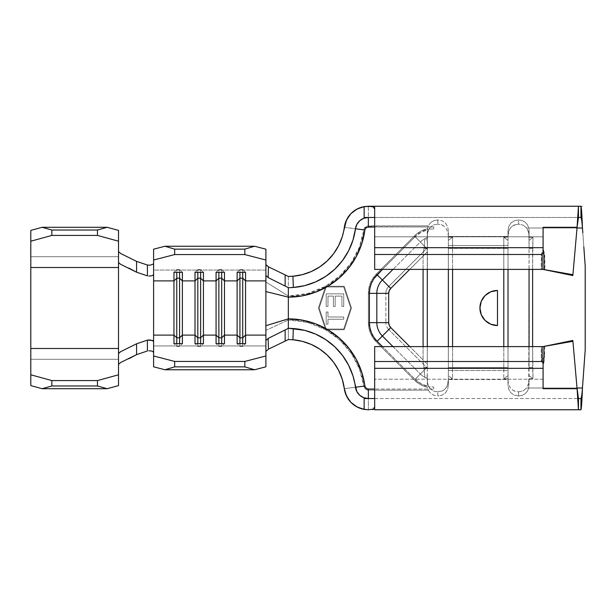 <?xml version="1.0" encoding="UTF-8"?>
<svg xmlns="http://www.w3.org/2000/svg" width="616" height="616" viewBox="0 0 616 616"><rect width="100%" height="100%" fill="white"/><g stroke="black" fill="none" stroke-linecap="round" stroke-linejoin="round"><path stroke-width="0.46" stroke-dasharray="3.08 2.31" d="M288.465 328.282L288.342 328.351A67.706 67.706 0 0 1 293.308 328.536A67.706 67.706 0 0 0 288.342 328.351M292.947 339.77A56.479 56.479 0 0 0 290.991 339.639A56.479 56.479 0 0 1 292.931 339.77L289.743 339.593M288.342 339.578L288.342 319.966A76.091 76.091 0 0 1 363.779 386.132L344.329 388.688L363.779 386.132L359.482 369.069L351.382 353.445L339.901 340.101L325.671 329.752L344.228 329.752L351.482 308L344.228 286.248L325.671 286.248L339.901 275.899L351.382 262.555L359.482 246.931L364.279 228.297L366.728 226.149L428.312 225.856L427.466 228.721L420.405 231.454L414.368 236.013L376.368 274.012L372.965 278.155L370.439 282.89L368.876 288.026L368.353 293.362L368.353 322.638L368.876 327.974L370.439 333.11L372.965 337.845L376.368 341.988L414.368 379.987L420.412 384.553L427.481 387.279L428.351 390.144L368.353 390.144L365.311 388.996L363.779 386.132A4.612 4.612 0 0 0 368.353 390.144L428.351 390.144L430.245 392.885L432.925 394.833L436.182 395.857L432.925 394.833L430.245 392.885L428.351 390.144L427.481 387.279A27.366 27.366 0 0 1 414.368 379.987A27.366 27.366 0 0 0 427.473 387.279L427.481 387.279A27.366 27.366 0 0 1 414.368 379.987L426.757 367.59A9.841 9.841 0 0 0 427.304 368.099L427.304 346.6L427.304 367.644L423.916 367.644L423.092 359.929L423.092 346.6L423.092 359.929L409.755 346.6L423.092 359.929L423.916 367.644L427.304 367.644L427.304 375.598L424.824 377.477L425.656 377.716A18.888 18.888 0 0 0 427.304 378.401L425.656 377.716A18.888 18.888 0 0 0 427.304 378.401L427.55 382.944L428.721 386.486L421.367 383.891L415.099 379.256L382.444 346.6L415.099 379.256L420.358 373.989A18.888 18.888 0 0 0 424.817 377.292L424.293 370.054L420.358 373.989A18.888 18.888 0 0 0 424.817 377.292L423.916 367.644L424.293 370.054L415.099 379.256A26.334 26.334 0 0 0 428.721 386.486L427.55 382.944L427.304 379.687L427.304 385.223L427.304 368.099A9.841 9.841 0 0 1 426.757 367.59L414.368 379.987L376.368 341.988A27.366 27.366 0 0 1 368.353 322.638A27.366 27.366 0 0 0 376.368 341.988A27.366 27.366 0 0 1 368.353 322.638L385.878 322.638A9.841 9.841 0 0 0 388.758 329.599L376.368 341.988L414.368 379.987L376.368 341.988L388.758 329.599L426.757 367.59L427.304 367.051L426.757 367.59L388.758 329.599L390.76 327.596L389.235 325.325L388.704 322.638L388.704 293.362L389.235 290.675L390.76 288.404L427.304 251.859L427.304 367.051L427.304 364.141L390.76 327.596L388.758 329.599A9.841 9.841 0 0 1 385.878 322.638L368.353 322.638L368.353 293.362L385.878 293.362L385.878 322.638L388.704 322.638L385.878 322.638L385.878 293.362L368.353 293.362A27.366 27.366 0 0 1 376.368 274.012A27.366 27.366 0 0 0 368.353 293.362A27.366 27.366 0 0 1 376.368 274.012L388.758 286.401A9.841 9.841 0 0 0 385.878 293.362L388.704 293.362L385.878 293.362A9.841 9.841 0 0 1 388.758 286.401L376.368 274.012L414.368 236.013L376.368 274.012L414.368 236.013L426.757 248.41L388.758 286.401L390.76 288.404L388.758 286.401L426.757 248.41L414.368 236.013A27.366 27.366 0 0 1 427.466 228.721A27.366 27.366 0 0 0 414.368 236.013A27.366 27.366 0 0 1 427.458 228.721L427.304 364.141L390.76 327.596A7.015 7.015 0 0 1 388.704 322.638L388.704 293.362A7.015 7.015 0 0 1 390.76 288.404L427.304 251.859L427.304 248.949L426.757 248.41L427.304 248.949L427.304 247.901A9.841 9.841 0 0 0 426.757 248.41A9.841 9.841 0 0 1 427.304 247.901L427.304 230.692L427.304 236.282L427.458 228.721L428.312 225.856L368.353 225.856L368.353 206.26L368.353 225.856A4.612 4.612 0 0 0 363.779 229.868A76.091 76.091 0 0 1 325.671 286.248L318.418 308L325.671 329.752L307.638 322.453L288.342 319.966L288.388 339.555M292.908 276.238A56.479 56.479 0 0 1 292.269 276.284M288.342 287.649A67.706 67.706 0 0 0 291.468 287.58A67.706 67.706 0 0 1 288.342 287.649L288.465 287.718M30.8 273.265L30.8 230.399L30.8 256.703L118.518 256.703L118.518 385.601L118.518 353.53L118.518 364.349L118.518 359.297L30.8 359.297L30.8 256.703L118.518 256.703L118.518 359.297L30.8 359.297L30.8 385.601L30.8 342.735M118.518 251.651L118.518 230.399L118.518 251.651L120.59 253.476M118.518 334.111L118.518 348.494M153.607 263.471L153.607 352.529L153.607 270.054L265.896 270.054L265.896 345.946L153.607 345.946L265.896 345.946L265.896 351.42L265.896 340.494L265.896 366.813L265.896 330.376L288.342 319.966L265.896 330.376L265.896 281.997L288.342 296.034L288.342 319.966L288.342 296.034L265.896 281.997L265.896 270.054L153.607 270.054L153.607 249.187L153.607 263.471M153.607 366.813L153.607 352.529L153.607 366.813M326.18 286.948L343.72 286.948L350.743 308L343.72 329.052L326.18 329.052L319.157 308L326.18 286.948L319.157 308L326.18 329.052L343.72 329.052L350.743 308L343.72 286.948L326.18 286.948L326.673 286.948L326.18 286.948L319.157 308L326.18 286.948M343.72 316.978L327.981 316.978L327.981 312.027L326.18 312.027L326.18 324.17L327.981 324.17L327.981 319.227L343.72 319.227L343.72 316.978L343.72 319.227L327.981 319.227L327.981 324.17L326.18 324.17L326.18 312.027L327.981 312.027L327.981 316.978L327.981 312.027L326.18 312.027L326.18 324.17L327.981 324.17L327.981 319.227L343.72 319.227L343.72 316.978L327.981 316.978L343.72 316.978L327.981 316.978L327.981 312.027L326.18 312.027L326.18 324.17L327.981 324.17L327.981 319.227L343.72 319.227L343.72 316.978M343.72 306.445L343.72 293.855L326.18 293.855L326.18 306.445L327.981 306.445L327.981 296.103L333.379 296.103L333.379 306.445L335.173 306.445L335.173 296.103L341.926 296.103L341.926 306.445L343.72 306.445L341.926 306.445L341.926 296.103L335.173 296.103L335.173 306.445L333.379 306.445L333.379 296.103L327.981 296.103L327.981 306.445L326.18 306.445L326.18 293.855L343.72 293.855L326.18 293.855L326.18 306.445L327.981 306.445L327.981 296.103L333.379 296.103L333.379 306.445L335.173 306.445L335.173 296.103L341.926 296.103L341.926 306.445L343.72 306.445L343.72 293.855L343.72 306.445L343.72 293.855L326.18 293.855L326.18 306.445L327.981 306.445L327.981 296.103L333.379 296.103L333.379 306.445L335.173 306.445L335.173 296.103L341.926 296.103L341.926 306.445L343.72 306.445M153.607 335.104L153.607 308M265.896 264.58L265.896 249.187L265.896 264.58M268.476 349.149L265.896 351.42M266.566 265.673L268.476 266.851M288.342 276.422L288.342 296.034L307.638 293.547L325.671 286.248A76.091 76.091 0 0 1 288.342 296.034L288.342 276.422M544.721 346.261L544.629 355.863L544.721 346.261M544.636 355.94L541.318 361.523L541.21 346.6L543.027 346.6L374.667 346.6L541.21 346.6L541.318 361.523L374.667 361.523L374.667 346.6L374.667 361.523L541.318 361.523L544.205 356.733M374.667 254.477L374.667 269.4L543.096 269.4L541.21 269.4L541.318 254.477L543.166 248.841L541.318 254.477L541.21 269.4L374.667 269.4L374.667 254.477L541.318 254.477L374.667 254.477L374.667 236.806L543.096 236.806L543.096 227.296L577.077 227.296L576.23 236.921M543.212 248.81C544.798 255.84 545.299 262.816 544.721 269.739L544.659 254.054L543.096 248.864L543.096 227.296L577.077 227.296L575.952 240.086M543.605 363.063L543.874 361.523M543.096 252.29L543.866 254.316M575.398 246.492L576.068 238.792M572.88 275.267L573.927 263.294M368.168 217.471L374.667 217.471L374.667 206.245L580.965 206.245L374.667 206.245L374.667 217.471L374.667 206.245L374.667 217.471L578.47 217.471L374.667 217.471L374.667 236.806L543.096 236.806L543.166 248.841M543.096 386.455L543.096 377.477M374.667 398.529L578.47 398.529L374.667 398.529L374.667 409.755L374.667 361.523L374.667 398.529L368.168 398.529M543.096 379.194L374.667 379.194L543.096 379.194L543.096 379.818L543.096 376.592L543.096 379.194M543.096 380.557L543.096 383.468L543.096 380.557M543.096 388.704L543.096 383.468L543.096 388.704L577.077 388.704L543.096 388.704M543.096 374.266L543.096 371.71L543.096 374.266M543.096 368.26L543.096 361.523L543.096 368.26M544.69 355.917L543.096 361.523L544.629 355.863M437.83 391.861L443.204 390.452L445.383 388.704L446.97 386.394L448.125 382.621L448.356 378.786L452.567 378.786L448.356 378.786L448.356 375.598L452.567 378.786L452.567 367.652L452.567 378.786L448.356 375.598L448.356 367.644L503.796 367.652L452.567 367.652L452.567 346.6L452.567 367.644L448.356 367.644L448.356 248.348L508.007 248.348L508.007 269.4L508.007 230.73L508.007 367.652L448.356 367.652L448.356 230.73L448.356 248.356L508.007 248.348L508.007 367.652L448.356 367.652L448.356 385.185L448.356 346.6L448.356 385.185L447.64 389.343L445.414 392.877L441.957 395.187L437.83 395.973L437.83 391.861L433.926 391.152L430.599 389.035L433.718 389.035L374.667 389.035L430.599 389.035L433.926 391.152L437.83 391.861L437.83 395.973L441.957 395.187L445.414 392.877L447.64 389.343L448.356 385.185L448.356 378.778L447.609 384.815L446.315 387.518L444.49 389.551L442.018 391.037L438.838 391.815M452.567 248.348L452.567 269.4L452.567 248.356L503.796 248.348L448.356 248.356L448.356 269.4L448.356 240.402L452.567 237.214L452.567 248.348L448.356 248.356L448.356 230.73L447.64 226.58L445.422 223.046L441.965 220.736L437.83 219.95L434.349 220.497L431.262 222.13L428.952 224.678L431.262 222.13L434.349 220.497L437.83 219.95L437.83 224.101L433.895 224.817L430.561 226.965L374.667 226.965L433.718 226.965L430.561 226.965L433.895 224.817L437.83 224.101L437.83 219.95L441.965 220.736L445.422 223.046L447.64 226.58L448.356 230.73L448.356 237.214L452.567 237.214L452.567 248.348M503.796 367.652L503.796 346.6L503.796 367.644L508.007 367.644L508.007 385.185L508.007 346.6L508.007 367.644L503.796 367.644L503.796 378.786L503.796 367.652M529.059 237.214L529.059 248.356L529.059 237.214L532.979 237.43L529.059 237.214L529.059 230.73L529.059 237.206L528.782 233.064L526.711 227.997L523.084 225.086L526.711 227.997L577.015 227.997L526.711 227.997L528.767 233.01L529.059 237.206L529.059 230.761L529.059 245.522L528.767 227.997L582.459 227.997L528.767 227.997L527.442 224.732L525.109 222.137L522.022 220.505L518.533 219.95L514.399 220.736L510.941 223.038L508.724 226.573L508.007 230.73L508.007 248.348L503.796 248.356L508.007 248.356L508.007 240.402L503.796 237.214L503.796 269.4L503.796 237.214L508.007 237.214L508.007 236.475L448.348 236.475L447.886 232.117L445.376 227.25L441.942 224.894L437.83 224.101L441.279 224.648L444.352 226.295M497.482 325.541L490.767 324.209L485.069 320.405L481.273 314.714L485.069 320.405L490.767 324.209L497.482 325.541L497.482 290.459L490.767 291.791L485.069 295.595L490.767 291.791L485.069 295.595L481.273 301.286L479.933 308L481.273 314.714L485.069 320.405L490.767 324.209L497.482 325.541L497.482 290.459L490.767 291.791L497.482 290.459M508.007 378.786L508.007 367.644L508.007 370.478L448.356 370.478L508.007 370.478L508.007 385.185L508.716 389.335L510.941 392.877L514.399 395.179L518.533 395.973L518.533 391.861L513.79 390.783L510.117 387.633L508.346 383.244L508.007 379.525L448.348 379.525L508.007 379.525L508.007 378.786L503.796 378.786L508.007 378.778L508.007 385.185L508.716 389.335L510.941 392.877L514.399 395.179L518.533 395.973L522.006 395.426L525.094 393.793L527.412 391.237L528.744 388.003L529.059 378.778L528.782 382.898L526.68 388.003L523.069 390.883L518.533 391.861L518.533 395.973L522.006 395.426L525.094 393.793L527.412 391.237L528.744 388.003L582.459 388.003L528.744 388.003L529.059 248.348L529.059 367.652L532.617 367.644L533.033 378.609L529.059 378.786L528.836 382.551M427.304 248.356L427.304 237.599A18.888 18.888 0 0 0 425.656 238.284L424.817 238.708A18.888 18.888 0 0 0 420.358 242.011L392.97 269.4L420.358 242.011L415.099 236.744A26.334 26.334 0 0 1 428.697 229.514L427.55 233.048L427.304 236.282L427.55 233.048L428.967 229.036L433.718 229.036L433.718 226.965L433.718 229.036L428.967 229.036L430.561 226.965L428.697 229.514L421.359 232.117L415.099 236.744L420.358 242.011A18.888 18.888 0 0 1 424.817 238.708L424.293 245.946L424.824 238.523L427.304 240.402L427.304 237.599A18.888 18.888 0 0 0 425.656 238.284L427.304 237.884L424.824 238.523L427.304 240.402L427.304 269.4L427.304 248.356L423.916 248.356L424.293 245.946L423.916 248.356L427.304 248.356M423.092 269.4L423.092 256.071L409.755 269.4L423.092 256.071L423.916 248.356L423.092 256.071L423.092 269.4M518.533 224.101L518.533 219.95L518.533 224.101L523.084 225.086L518.533 224.101L513.151 225.518L510.964 227.273L509.378 229.591L508.231 233.372L508.007 236.475L448.348 236.475L448.356 240.402L452.567 237.214L448.356 237.214M368.353 217.471L580.965 217.471L368.353 217.471M433.718 389.035L433.718 386.964L428.99 386.964L428.721 386.486L428.99 386.964L433.718 386.964L433.718 389.035M382.444 269.4L415.099 236.744L382.444 269.4M529.059 378.786L533.033 378.609L529.059 375.598L533.033 378.609L532.617 346.6L532.617 367.644L529.059 367.644L529.059 346.6L529.059 385.154M532.979 237.43L532.617 269.4L532.617 248.356L529.059 248.356L532.617 248.356L532.979 237.43L529.059 240.402L532.979 237.43M526.68 388.003L577.015 388.003L526.68 388.003L523.069 390.883L518.533 391.861L515.076 391.314L512.012 389.666M529.059 230.769L528.767 227.997L527.442 224.732L525.109 222.137L522.022 220.505L518.533 219.95L514.399 220.736L510.941 223.038L508.724 226.573L508.007 230.73L508.007 237.206L508.739 231.177L510.025 228.459L511.85 226.426L514.314 224.94L517.486 224.155M368.353 398.529L364.141 398.529M508.007 245.522L448.356 245.522L508.007 245.522M368.353 409.755L368.353 390.144L368.353 409.74L582.459 409.755M580.965 409.755L374.667 409.755L580.965 409.755M374.667 217.471L374.667 236.806M374.667 248.618L374.667 252.206M374.667 368.322L374.667 379.194L374.667 368.322M374.667 363.794L374.667 367.382M392.97 346.6L420.358 373.989L392.97 346.6M368.353 322.638L368.353 293.362L368.353 322.638M585.2 350.104L585.2 265.896L585.2 350.134L582.736 384.168M582.459 227.997L585.2 265.896L582.459 227.997M584.392 361.307L583.829 369.053M583.144 378.509L582.459 388.003M584.037 249.788L583.829 246.947M503.796 237.214L508.007 240.402L508.007 237.214L503.796 237.214M508.007 375.598L503.796 378.786L508.007 375.598M430.599 389.035L428.99 386.964L430.599 389.035M427.304 378.116L427.304 375.598L424.824 377.477L427.304 378.116M490.767 291.791L485.069 295.595A17.541 17.541 0 0 0 479.933 308C479.91 303.418 481.627 299.276 485.069 295.595L481.273 301.286L479.933 308L481.273 314.714M490.767 324.209L485.069 320.405A17.541 17.541 0 0 0 485.077 320.405C481.627 316.724 479.91 312.582 479.933 308M344.329 227.312L363.779 229.868L344.329 227.312M574.235 259.76L573.973 262.747M572.926 274.705L572.849 275.552M543.905 346.6L544.675 346.269M577 387.857L576.291 379.756M576.145 378.039L575.914 375.467M575.028 365.365L577.077 388.704M572.88 340.733L573.92 352.675M576.068 377.208L576.006 376.538M574.243 356.348L573.981 353.338M572.926 341.295L572.849 340.448M371.009 206.391L373.042 206.807M203.434 272.318L200.631 269.608L200.631 272.318L200.631 269.608L197.821 269.608L197.821 272.318L197.821 269.608L195.018 272.318L197.821 269.608L200.631 269.608L203.434 272.318M200.631 346.392L200.631 343.682L200.631 346.392L197.821 346.392L197.821 343.682L197.821 346.392L195.018 343.682L197.821 346.392L200.631 346.392L203.434 343.682L200.631 346.392M182.382 272.318L179.579 269.608L179.579 272.318L179.579 269.608L176.769 269.608L176.769 272.318L176.769 269.608L173.958 272.318L176.769 269.608L179.579 269.608L182.382 272.318M179.579 346.392L179.579 343.682L179.579 346.392L176.769 346.392L176.769 343.682L176.769 346.392L173.958 343.682L176.769 346.392L179.579 346.392L182.382 343.682L179.579 346.392M224.486 272.318L221.683 269.608L221.683 272.318L221.683 269.608L218.873 269.608L218.873 272.318L218.873 269.608L216.07 272.318L218.873 269.608L221.683 269.608L224.486 272.318M221.683 346.392L221.683 343.682L221.683 346.392L218.873 346.392L218.873 343.682L218.873 346.392L216.07 343.682L218.873 346.392L221.683 346.392L224.486 343.682L221.683 346.392M245.545 272.318L242.735 269.608L242.735 272.318L242.735 269.608L239.924 269.608L239.924 272.318L239.924 269.608L237.121 272.318L239.924 269.608L242.735 269.608L245.545 272.318M242.735 346.392L242.735 343.682L242.735 346.392L239.924 346.392L239.924 343.682L239.924 346.392L237.121 343.682L239.924 346.392L242.735 346.392L245.545 343.682L242.735 346.392M344.228 329.752L325.671 329.752L344.228 329.752L351.482 308L344.228 329.752L325.671 329.752L318.418 308L325.671 286.248L344.228 286.248L351.482 308L344.228 286.248L325.671 286.248L318.418 308L325.671 329.752L318.418 308L325.671 286.248L344.228 286.248L351.482 308L344.228 329.752M350.743 308L343.72 286.948L350.743 308L343.72 329.052L326.673 329.052L343.72 329.052L350.743 308M343.72 286.948L326.673 286.948L343.72 286.948M319.157 308L326.18 329.052L319.157 308M326.18 329.052L326.673 329.052L326.18 329.052M374.667 206.245L582.459 206.245"/><path stroke-width="0.92" d="M368.353 409.755C355.116 408.693 347.108 401.671 344.329 388.688A24.224 24.224 0 0 0 364.141 409.386L368.353 409.755L373.057 409.193L374.667 407.037L373.057 409.193L368.353 409.755L364.141 409.386L364.141 398.529L364.141 409.386L356.926 406.891L350.851 402.279L346.508 396.003L344.329 388.688A56.479 56.479 0 0 0 292.947 339.77L293.308 328.536L288.465 328.282L304.712 330.361L315.638 334.103L325.772 339.647L334.819 346.831L342.511 355.447L348.625 365.25L352.983 375.945L356.887 391.653L359.783 395.303L363.771 397.697L368.353 398.529L368.353 389.035L374.667 389.035L368.353 389.035L368.353 398.529L364.141 398.529L368.168 398.529M290.991 339.639A56.479 56.479 0 0 0 288.342 339.578L288.342 339.578A56.479 56.479 0 0 1 290.991 339.639M285.693 286.325L288.465 287.718L289.836 287.649L288.465 287.718L268.122 277.562L285.131 286.047L285.154 274.89L288.342 276.422A56.479 56.479 0 0 0 292.238 276.284A56.479 56.479 0 0 1 288.342 276.422L292.947 276.23A56.479 56.479 0 0 1 292.908 276.238M355.463 228.775L364.872 230.014A77.192 77.192 0 0 1 288.342 297.143L288.342 287.649L288.342 297.143L265.896 291.568L265.896 335.104L245.545 335.104L245.545 280.896L265.896 280.896L265.896 260.029L244.837 254.562L174.667 254.562L153.607 260.029L153.607 274.312L153.014 275.206L151.305 275.891L148.733 276.045L151.305 275.891L153.014 275.206L153.607 274.312L153.607 276.453L153.607 260.029L174.667 254.562L244.837 254.562L244.837 249.141L174.667 249.141L174.667 254.562L174.667 249.141L244.837 249.141L254.562 246.246L164.942 246.246L174.667 249.141L164.942 246.246L254.562 246.246L265.896 249.187L265.896 291.568L288.342 297.143L288.342 308L288.342 297.143L302.156 295.896L315.531 292.192L328.028 286.155L339.239 277.978L348.81 267.929L356.418 256.325L361.831 243.551L364.872 230.014L355.463 228.775L352.983 240.055L348.625 250.75L342.511 260.553L334.819 269.169L325.772 276.353L315.638 281.897L304.712 285.639L293.308 287.464A67.706 67.706 0 0 0 355.463 228.775A12.998 12.998 0 0 1 368.353 217.471L363.771 218.303L359.783 220.697L356.887 224.347L355.463 228.775M288.342 276.422L292.947 276.23L293.308 287.464L289.836 287.649L293.308 287.464A67.706 67.706 0 0 1 291.468 287.58A67.706 67.706 0 0 0 293.308 287.464L292.947 276.23L302.394 274.644L311.434 271.479L319.812 266.836L327.281 260.845L333.633 253.677L338.685 245.538L342.28 236.667L346.508 219.997L350.851 213.721L356.926 209.109L364.141 206.614L364.141 217.471L368.353 217.471L368.353 226.965L368.353 217.471L364.141 217.471L364.141 206.614L368.353 206.26L373.042 206.807L374.667 208.963L373.042 206.807M120.59 253.476L136.598 261.384L136.559 272.195L120.605 264.303L118.518 262.478L118.518 241.203L97.467 235.428L51.852 235.428L97.467 235.428L97.467 230.03L51.852 230.03L97.467 230.03L107.192 227.296L42.127 227.296L107.192 227.296L118.518 230.399L107.192 227.296L97.467 230.03L97.467 235.428L118.518 241.203L118.518 230.399L118.518 348.494L30.8 348.494L118.518 348.494L118.518 385.601L118.518 374.798L97.467 380.572L51.852 380.572L30.8 374.798L30.8 241.203L51.852 235.428L51.852 230.03L42.127 227.296L30.8 230.399L30.8 267.506L118.518 267.506L30.8 267.506L30.8 273.265M136.036 261.13L120.828 253.584L118.518 251.667M118.518 348.494L118.518 374.798L97.467 380.572L97.467 385.97L51.852 385.97L51.852 380.572L97.467 380.572L97.467 385.97L107.192 388.704L42.127 388.704L51.852 385.97L97.467 385.97L107.192 388.704L118.518 385.601L107.192 388.704L42.127 388.704L30.8 385.601L42.127 388.704L51.852 385.97L51.852 380.572L30.8 374.798L30.8 385.601L30.8 342.735M118.518 364.349L120.613 362.516L136.598 354.616L147.409 350.966L136.598 354.616L128.859 358.743M153.607 352.529L153.014 351.628L151.305 350.951L148.733 350.789L151.305 350.951L153.014 351.628L153.607 352.529M136.598 261.384L147.409 265.034L150.142 265.211L153.415 263.995L150.142 265.211L147.409 265.034L136.598 261.384L136.559 272.195L147.401 275.868L147.409 265.034L147.401 275.868L136.559 272.195L128.836 268.068M147.409 350.966L147.401 340.132L136.559 343.805L136.598 354.616L136.559 343.805L147.401 340.132L152.221 340.379L153.407 341.164L150.135 339.947L147.401 340.132L147.409 350.966M118.518 262.478L118.518 334.111M136.036 344.044L120.828 351.59L118.518 353.522L120.582 351.705L136.559 343.805M153.607 341.688L153.607 276.453L153.607 280.896L173.958 280.896L173.958 272.318L182.382 272.318L182.382 280.896L195.018 280.896L195.018 272.318L203.434 272.318L203.434 280.896L216.07 280.896L216.07 272.318L224.486 272.318L224.486 280.896L237.121 280.896L237.121 272.318L245.545 272.318L245.545 280.896L265.896 280.896L265.896 325.702L288.342 318.857L288.342 308L288.342 318.857L265.896 325.702L265.896 335.104L245.545 335.104L245.545 343.682L237.121 343.682L237.121 335.104L224.486 335.104L224.486 280.896L237.121 280.896L237.121 335.104L224.486 335.104L224.486 343.682L216.07 343.682L216.07 335.104L203.434 335.104L203.434 280.896L216.07 280.896L216.07 335.104L203.434 335.104L203.434 343.682L195.018 343.682L195.018 335.104L182.382 335.104L182.382 280.896L195.018 280.896L195.018 335.104L182.382 335.104L182.382 343.682L173.958 343.682L173.958 335.104L153.607 335.104L153.607 366.813L164.942 369.754L153.607 366.813L153.607 355.971L174.667 361.438L174.667 366.859L164.942 369.754L254.562 369.754L164.942 369.754L174.667 366.859L244.837 366.859L174.667 366.859L174.667 361.438L244.837 361.438L174.667 361.438L153.607 355.971L153.607 341.688M153.607 249.187L153.607 260.029L153.607 249.187L164.942 246.246L153.607 249.187M153.607 308L153.607 280.896L173.958 280.896L173.958 335.104L153.607 335.104M289.743 339.593L288.388 339.555L268.476 349.149L268.122 338.438L268.476 349.149L285.154 341.11L285.131 329.953L268.122 338.438L265.896 340.494L265.896 366.813L254.562 369.754L244.837 366.859L244.837 361.438L265.896 355.971L265.896 335.104L265.896 340.494L268.122 338.438L287.872 328.598M268.122 277.562L265.896 275.506L268.122 277.562L268.476 266.851L285.154 274.89L268.476 266.851L268.122 277.562M368.353 398.529A12.998 12.998 0 0 1 355.463 387.225L364.872 385.986A77.192 77.192 0 0 0 288.342 318.857L288.342 328.351L288.342 318.857L302.156 320.104L315.531 323.808L328.028 329.845L339.239 338.022L348.81 348.071L356.418 359.675L361.831 372.449L365.257 387.187L367.113 388.812L368.353 389.035A3.511 3.511 0 0 1 364.872 385.986L355.463 387.225A67.706 67.706 0 0 0 293.308 328.536L292.947 339.77A56.479 56.479 0 0 1 292.947 339.77L289.497 339.585M265.896 351.42L268.422 349.18M268.407 266.82L265.896 264.58L266.566 265.673M543.905 346.454L572.926 341.295L543.096 346.6L543.905 346.454L543.874 361.523L543.905 346.454L543.096 346.6L572.849 340.448L577.077 388.704L543.096 388.704L543.096 363.602L543.859 361.738M572.926 274.705L543.905 269.546L543.874 254.477L543.905 269.546L542.157 269.231L572.926 274.705L573.973 262.747L572.849 275.552L543.027 269.4L572.849 275.552L577.077 227.296L543.096 227.296L543.096 252.29L542.203 254.477L542.157 269.4L542.203 254.477L374.667 254.477L374.667 269.4L543.096 269.4L374.667 269.4L374.667 236.806M543.096 377.477L543.096 368.322L374.667 368.322L374.667 346.6L374.667 361.523L542.203 361.523L542.157 346.6L374.667 346.6L543.959 346.6L542.157 346.6L542.203 361.523L543.096 363.602L543.605 363.063M543.874 254.477L543.073 252.391L543.62 252.968M543.089 252.421L542.203 254.477L374.667 254.477L374.667 206.245L580.965 206.245L580.965 217.471C581.466 218.226 581.958 221.737 582.459 227.997C581.958 221.737 581.466 218.226 580.965 217.471L578.47 217.471L578.47 206.245L580.965 206.245L580.965 217.471L578.47 217.471L577.077 227.296L578.47 206.245L374.667 206.245L374.667 247.678L543.096 247.678L543.096 227.296L577.077 227.296L578.47 217.471L578.47 206.245L577.007 228.035M576.23 236.921L576.068 238.785M575.952 240.086L575.537 244.868M575.521 245.06L575.398 246.492M577.077 227.296L574.235 259.76M574.474 257.034L574.412 257.704M374.667 248.618L374.667 247.678L543.096 247.678L543.096 252.29M374.667 363.794L374.667 361.523L542.203 361.523L543.096 363.602L543.096 368.322L374.667 368.322L374.667 409.755L578.47 409.755L577.077 388.704L578.47 409.755L578.47 398.529L577.077 388.704L543.096 388.704L543.096 386.455M582.736 384.168L582.459 388.003C581.958 394.263 581.466 397.774 580.965 398.529C581.466 397.774 581.958 394.263 582.459 388.003L577.015 388.003L582.459 388.003C581.958 401.208 581.466 408.462 580.965 409.755L578.47 409.755L578.47 398.529L577 387.857M452.567 269.4L452.567 346.6L452.567 269.4M503.796 346.6L503.796 269.4L503.796 346.6M481.273 314.714L479.933 308A17.541 17.541 0 0 0 497.482 325.541L490.767 324.209L485.069 320.405L481.273 314.714L479.933 308L481.273 301.286L485.069 295.595L490.767 291.791L497.482 290.459L497.482 325.541L490.767 324.209L485.069 320.405C481.627 316.724 479.91 312.582 479.933 308L481.273 301.286L485.069 295.595L490.767 291.791L497.482 290.459L497.482 325.541L490.767 324.209M427.304 346.6L427.304 269.4L427.304 346.6M390.76 327.596L409.755 346.6L390.76 327.596L377.1 341.256L373.827 337.268L371.394 332.717L369.893 327.774L369.392 322.638L369.392 293.362L369.893 288.226L371.394 283.283L373.827 278.732L382.444 269.4L377.1 274.744L390.76 288.404L389.235 290.675L388.704 293.362L388.704 322.638L389.235 325.325L390.76 327.596A7.015 7.015 0 0 1 388.704 322.638L376.83 322.638A18.888 18.888 0 0 0 382.367 335.997L392.97 346.6L382.367 335.997L390.76 327.596M423.092 346.6L423.092 269.4L423.092 346.6M409.755 269.4L390.76 288.404L409.755 269.4M448.356 269.4L448.356 346.6L448.356 269.4M392.97 269.4L382.367 280.003A18.888 18.888 0 0 0 376.83 293.362L376.83 322.638L369.392 322.638L376.83 322.638A18.888 18.888 0 0 0 382.367 335.997L377.1 341.256A26.334 26.334 0 0 1 369.392 322.638L369.392 293.362L376.83 293.362L369.392 293.362A26.334 26.334 0 0 1 377.1 274.744L382.367 280.003A18.888 18.888 0 0 0 376.83 293.362L376.83 322.638L388.704 322.638L388.704 293.362L376.83 293.362L388.704 293.362A7.015 7.015 0 0 1 390.76 288.404L382.367 280.003L392.97 269.4M374.667 226.965L367.113 227.189L365.257 228.813L364.872 230.014A3.511 3.511 0 0 1 368.353 226.965L374.667 226.965M582.459 227.997L577.015 227.997L582.459 227.997L582.805 232.733L582.459 227.997C581.958 214.791 581.466 207.538 580.965 206.245C581.466 207.538 581.958 214.791 582.459 227.997M382.444 346.6L377.1 341.256L382.444 346.6M508.007 346.6L508.007 269.4L508.007 346.6M532.617 269.4L532.617 346.6L532.617 269.4M374.667 367.382L374.667 409.755L580.965 409.755L580.965 398.529L578.47 398.529L580.965 398.529L580.965 409.755C581.466 408.462 581.958 401.208 582.459 388.003L585.2 350.104L585.2 265.896L583.829 246.947M529.059 269.4L529.059 346.6L529.059 269.4M292.947 276.23A56.479 56.479 0 0 0 344.329 227.312A24.224 24.224 0 0 1 364.141 206.614L371.009 206.391M368.168 217.471L374.667 217.471M374.667 252.206L374.667 254.477M344.329 388.688L342.28 379.333L338.685 370.462L333.633 362.324L327.281 355.155L319.812 349.164L311.434 344.521L302.394 341.356L292.947 339.77M584.037 249.788L585.2 265.896L585.2 350.104L584.392 361.307M583.829 369.053L585.2 350.104M582.459 388.003L583.144 378.532M497.482 290.459A17.541 17.541 0 0 0 479.933 308C479.91 303.418 481.627 299.276 485.069 295.595A17.541 17.541 0 0 1 497.482 290.459L490.767 291.791M479.933 308A17.541 17.541 0 0 0 497.482 325.541M576.291 379.756L576.145 378.039M575.914 375.467L574.99 364.895M574.474 359.005L574.397 358.112M573.973 353.291L572.849 340.448L544.721 346.261M577.077 388.704L576.068 377.208M576.006 376.538L574.243 356.348M573.981 353.338L572.926 341.295M364.141 398.529L374.667 398.529M285.131 286.047L285.154 274.89L288.388 276.445M288.388 339.555L285.154 341.11L285.131 329.953L288.465 328.282M200.631 278.186L203.434 280.896L203.434 272.318L195.018 272.318L195.018 280.896L197.821 278.186L200.631 278.186L200.631 272.318L200.631 278.186L203.434 280.896L203.434 335.104L200.631 337.814L200.631 278.186L200.631 337.814L197.821 337.814L197.821 272.318L197.821 278.186L200.631 278.186M197.821 337.814L195.018 335.104L195.018 280.896L197.821 278.186L197.821 337.814L200.631 337.814L203.434 335.104L203.434 343.682L195.018 343.682L195.018 335.104L197.821 337.814L197.821 343.682L197.821 337.814M200.631 343.682L200.631 337.814L200.631 343.682M179.579 278.186L182.382 280.896L182.382 272.318L173.958 272.318L173.958 280.896L176.769 278.186L179.579 278.186L179.579 272.318L179.579 278.186L182.382 280.896L182.382 335.104L179.579 337.814L179.579 278.186L179.579 337.814L176.769 337.814L176.769 272.318L176.769 278.186L179.579 278.186M176.769 337.814L173.958 335.104L173.958 280.896L176.769 278.186L176.769 337.814L179.579 337.814L182.382 335.104L182.382 343.682L173.958 343.682L173.958 335.104L176.769 337.814L176.769 343.682L176.769 337.814M179.579 343.682L179.579 337.814L179.579 343.682M221.683 278.186L224.486 280.896L224.486 272.318L216.07 272.318L216.07 280.896L218.873 278.186L221.683 278.186L221.683 272.318L221.683 278.186L224.486 280.896L224.486 335.104L221.683 337.814L221.683 278.186L221.683 337.814L218.873 337.814L218.873 272.318L218.873 278.186L221.683 278.186M218.873 337.814L216.07 335.104L216.07 280.896L218.873 278.186L218.873 337.814L221.683 337.814L224.486 335.104L224.486 343.682L216.07 343.682L216.07 335.104L218.873 337.814L218.873 343.682L218.873 337.814M221.683 343.682L221.683 337.814L221.683 343.682M242.735 278.186L245.545 280.896L245.545 272.318L237.121 272.318L237.121 280.896L239.924 278.186L242.735 278.186L242.735 272.318L242.735 278.186L245.545 280.896L245.545 335.104L242.735 337.814L242.735 278.186L242.735 337.814L239.924 337.814L239.924 272.318L239.924 278.186L242.735 278.186M239.924 337.814L237.121 335.104L237.121 280.896L239.924 278.186L239.924 337.814L242.735 337.814L245.545 335.104L245.545 343.682L237.121 343.682L237.121 335.104L239.924 337.814L239.924 343.682L239.924 337.814M242.735 343.682L242.735 337.814L242.735 343.682M265.896 355.971L265.896 366.813L254.562 369.754L244.837 366.859L244.837 361.438L265.896 355.971M254.562 246.246L265.896 249.187L265.896 260.029L244.837 254.562L244.837 249.141L254.562 246.246M42.127 227.296L51.852 230.03L51.852 235.428L30.8 241.203L30.8 230.399L42.127 227.296M344.329 227.312C347.108 214.33 355.116 207.307 368.353 206.245L374.667 206.245"/></g></svg>
